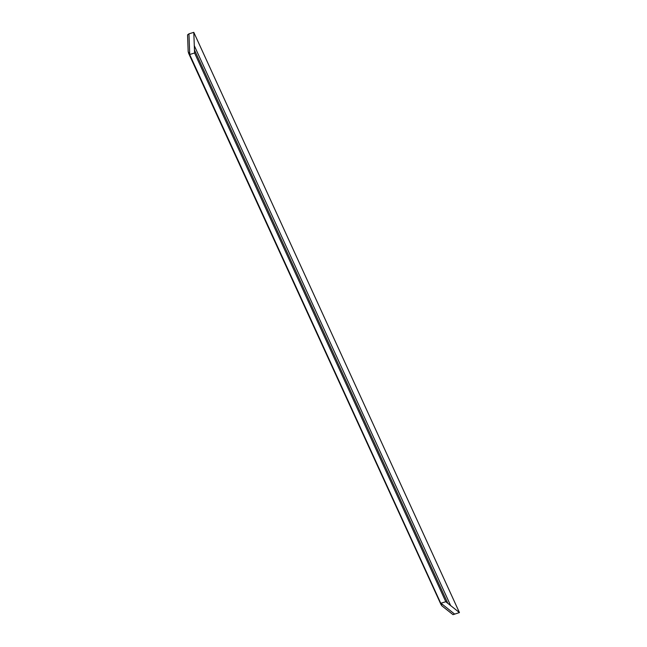 <?xml version="1.0" encoding="UTF-8"?>
<svg xmlns="http://www.w3.org/2000/svg" width="647" height="647" viewBox="0 0 647 647"><rect width="100%" height="100%" fill="white"/><g stroke="black" fill="none" stroke-linecap="round" stroke-linejoin="round"><path stroke-width="0.97" d="M454.606 614.076L440.963 603.206L445.799 601.718L440.89 603.239L441.003 604.549L441.958 605.899L452.997 614.65L459.443 612.58L445.799 601.718L194.577 52.997L189.66 54.51L188.172 51.582L188.641 53.329L189.66 54.51L194.577 52.997L193.793 32.35L188.884 33.862L187.557 34.889L188.172 51.582L187.557 34.889L188.884 33.862L193.793 32.35L459.443 612.58L452.997 614.65L441.958 605.899L189.66 54.51M447.845 603.4L194.423 49.876M189.741 54.494L188.956 33.846M450.692 605.713L194.229 45.541M441.003 604.549L188.641 53.329"/></g></svg>
